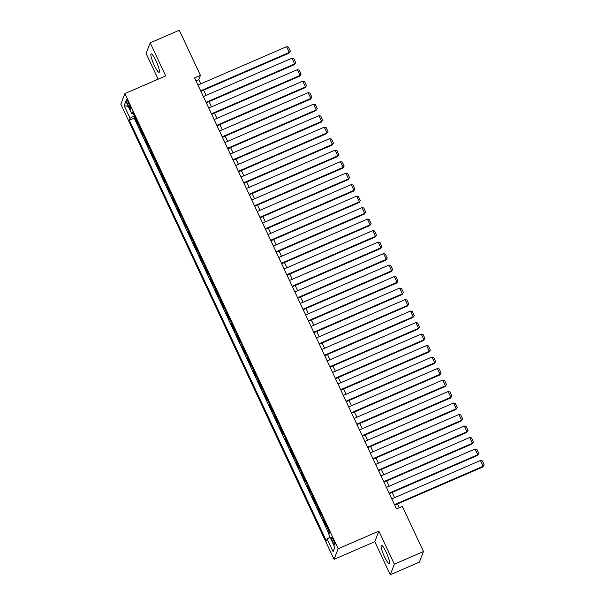 <?xml version="1.0" encoding="UTF-8"?>
<svg xmlns="http://www.w3.org/2000/svg" width="605" height="605" viewBox="0 0 605 605"><rect width="100%" height="100%" fill="white"/><g stroke="black" fill="none" stroke-linecap="round" stroke-linejoin="round"><path stroke-width="0.91" d="M386.194 552.274A10.043 1.709 -113.4 0 0 381.339 545.294A10.043 1.709 -113.4 0 0 384.47 556.744A10.043 1.709 -113.4 0 0 389.325 563.724A10.043 1.709 -113.4 0 0 386.194 552.274M156.007 60.871A10.043 1.709 -113.4 0 0 151.152 53.883A10.043 1.709 -113.4 0 0 154.275 65.34A10.043 1.709 -113.4 0 0 159.13 72.32A10.043 1.709 -113.4 0 0 156.007 60.871M333.567 540.28A4.122 0.703 -113.4 0 0 331.57 537.414A4.122 0.703 -113.4 0 0 332.856 542.11A4.122 0.703 -113.4 0 0 334.845 544.976A4.122 0.703 -113.4 0 0 333.567 540.28M390.286 574.75L394.377 564.155L378.896 531.107L374.805 541.702L390.286 574.75L419.386 562.143L423.485 551.541L402.355 506.423L396.532 508.949L194.606 77.886L200.429 75.368L179.299 30.25L150.191 42.857L146.092 53.459L158.139 79.172M374.805 541.702L334.051 559.353L120.818 104.158L124.917 93.563L338.15 548.758L334.051 559.353M138.023 123.579L137.819 124.101L134.59 117.204L134.968 117.045M140.179 128.177L139.974 128.699L140.352 128.54M139.974 128.699L143.204 135.596L143.408 135.074M148.792 146.569L148.588 147.091L145.359 140.194L145.737 140.035M154.177 158.064L153.972 158.586L150.743 151.689L151.121 151.53M159.561 169.559L159.365 170.081L156.128 163.184L156.506 163.025M164.946 181.054L164.749 181.576L161.512 174.679L161.89 174.52M170.33 192.549L170.134 193.071L166.897 186.174L167.275 186.015M175.715 204.044L175.518 204.566L172.281 197.669L172.659 197.51M181.099 215.539L180.903 216.061L177.666 209.164L178.044 209.005M186.484 227.034L186.287 227.556L183.05 220.659L183.428 220.5M191.868 238.529L191.672 239.051L188.435 232.154L188.813 231.995M197.253 250.024L197.056 250.546L193.819 243.649L194.197 243.49M202.637 261.519L202.441 262.041L199.204 255.144L199.582 254.985M208.022 273.014L207.825 273.536L204.588 266.639L204.966 266.48M213.406 284.501L213.21 285.031L209.973 278.134L210.351 277.975M218.798 295.996L218.594 296.526L215.357 289.629L215.735 289.47M224.183 307.491L223.979 308.021L220.742 301.124L221.12 300.965M229.567 318.986L229.363 319.516L226.126 312.619L226.504 312.46M234.952 330.481L234.748 331.011L231.511 324.114L231.889 323.955M240.336 341.976L240.132 342.506L236.895 335.609L237.273 335.45M245.721 353.471L245.517 354.001L242.28 347.104L242.658 346.945M251.105 364.966L250.901 365.496L247.664 358.599L248.042 358.432M256.49 376.461L256.286 376.991L253.056 370.094L253.427 369.927M261.874 387.956L261.67 388.486L258.441 381.589L258.811 381.422M267.259 399.451L267.055 399.981L263.825 393.084L264.196 392.917M272.643 410.946L272.439 411.476L269.21 404.579L269.58 404.412M278.028 422.441L277.824 422.971L274.594 416.074L274.965 415.907M283.412 433.936L283.208 434.466L279.979 427.569L280.349 427.402M288.797 445.431L288.593 445.961L285.363 439.064L285.734 438.897M294.181 456.926L293.977 457.456L290.748 450.559L291.118 450.392M299.566 468.421L299.362 468.951L296.132 462.054L296.503 461.887M304.95 479.916L304.746 480.446L301.517 473.549L301.887 473.382M310.335 491.411L310.131 491.941L306.901 485.044L307.272 484.877M315.719 502.906L315.515 503.436L312.286 496.539L312.656 496.372M321.104 514.401L320.9 514.931L317.67 508.034L318.041 507.867M326.488 525.896L326.284 526.426L323.055 519.529L323.425 519.362M127.663 104.015L128.842 106.54A3.993 0.681 -113.4 0 0 130.778 109.316A3.993 0.681 -113.4 0 0 129.53 104.763L128.351 102.237A3.993 0.681 -113.4 0 0 126.415 99.462A3.993 0.681 -113.4 0 0 127.663 104.015L128.925 103.463M134.318 115.668L130.105 118.278L129.334 120.282L326.405 540.999L327.184 538.987L333.105 551.631L334.792 547.283L328.863 534.639L329.642 532.634L132.563 111.917L131.792 113.921L133.35 113.604M130.105 118.278L124.184 105.633L125.863 101.277L131.792 113.921M134.59 117.204L134.219 118.164L329.067 534.117M328.644 530.494L329.438 533.156M323.055 519.529L323.259 518.999M317.67 508.034L317.875 507.504M312.286 496.539L312.49 496.009M306.901 485.044L307.098 484.514M301.517 473.549L301.713 473.019M296.132 462.054L296.329 461.524M290.748 450.559L290.945 450.029M285.363 439.064L285.56 438.534M279.979 427.569L280.175 427.039M274.594 416.074L274.791 415.544M269.21 404.579L269.406 404.049M263.825 393.084L264.022 392.554M258.441 381.589L258.637 381.059M253.056 370.094L253.253 369.564M247.664 358.599L247.868 358.069M242.28 347.104L242.484 346.574M236.895 335.609L237.099 335.079M231.511 324.114L231.715 323.584M226.126 312.619L226.33 312.089M220.742 301.124L220.946 300.594M215.357 289.629L215.561 289.099M209.973 278.134L210.177 277.612M204.588 266.639L204.792 266.117M199.204 255.144L199.408 254.622M193.819 243.649L194.023 243.127M188.435 232.154L188.639 231.632M183.05 220.659L183.254 220.137M177.666 209.164L177.87 208.642M172.281 197.669L172.486 197.147M166.897 186.174L167.101 185.652M161.512 174.679L161.716 174.157M156.128 163.184L156.332 162.662M150.743 151.689L150.947 151.167M145.359 140.194L145.563 139.672M394.377 564.155L423.485 551.541M378.896 531.107L338.15 548.758M124.917 93.563L165.672 75.905L150.191 42.857M200.739 83.876L198.773 79.663L200.429 75.368M399.3 507.746L397.515 503.935M394.589 497.688L392.123 492.44M389.204 486.193L386.739 480.945M383.82 474.698L381.354 469.45M378.435 463.203L375.97 457.955M373.051 451.708L370.585 446.46M367.666 440.213L365.201 434.965M362.282 428.718L359.816 423.47M356.897 417.223L354.432 411.975M351.513 405.728L349.047 400.48M346.128 394.233L343.663 388.985M340.744 382.738L338.278 377.49M335.359 371.243L332.894 365.995M329.975 359.748L327.509 354.5M324.59 348.261L322.125 343.005M319.206 336.766L316.74 331.51M313.821 325.271L311.356 320.015M308.437 313.776L305.971 308.52M303.052 302.281L300.587 297.025M297.668 290.786L295.202 285.53M292.283 279.291L289.818 274.035M286.899 267.796L284.433 262.54M281.514 256.301L279.049 251.045M276.13 244.806L273.664 239.55M270.745 233.311L268.28 228.055M265.361 221.816L262.895 216.56M259.976 210.321L257.511 205.065M254.584 198.826L252.126 193.57M249.199 187.331L246.742 182.075M243.815 175.836L241.357 170.58M238.43 164.341L235.973 159.085M233.046 152.846L230.588 147.59M227.662 141.351L225.204 136.095M222.277 129.856L219.819 124.6M216.893 118.361L214.435 113.105M211.508 106.866L209.05 101.61M206.124 95.371L203.666 90.115M196.005 80.866L198.773 79.663M134.219 118.164L129.334 120.282M327.184 538.987L330.065 537.202M128.283 106.442L124.184 105.633M333.105 551.631L334.769 547.245M197.971 85.071L286.611 46.676L289.303 52.423L289.031 53.142L290.332 51.122L289.303 52.423L200.663 90.818M200.898 91.317L289.031 53.142M286.611 46.676L288.449 47.099L290.332 51.122M203.356 96.566L291.996 58.171L294.688 63.918L294.416 64.637L295.716 62.617L294.688 63.918L206.055 102.313M206.282 102.812L294.416 64.637M291.996 58.171L293.833 58.594L295.716 62.617M208.748 108.061L297.38 69.666L300.072 75.413L299.8 76.132L301.101 74.112L300.072 75.413L211.44 113.808M211.667 114.307L299.8 76.132M297.38 69.666L299.218 70.089L301.101 74.112M214.132 119.556L302.765 81.161L305.457 86.908L305.185 87.627L306.485 85.608L305.457 86.908L216.824 125.303M217.051 125.802L305.185 87.627M302.765 81.161L304.602 81.584L306.485 85.608M219.517 131.051L308.149 92.656L310.841 98.403L310.569 99.122L311.87 97.103L310.841 98.403L222.209 136.798M222.436 137.297L310.569 99.122M308.149 92.656L309.987 93.079L311.87 97.103M224.901 142.546L313.534 104.151L316.226 109.898L315.954 110.617L317.254 108.597L316.226 109.898L227.593 148.293M227.82 148.792L315.954 110.617M313.534 104.151L315.371 104.574L317.254 108.597M230.286 154.041L318.918 115.646L321.61 121.393L321.338 122.112L322.639 120.093L321.61 121.393L232.978 159.788M233.205 160.287L321.338 122.112M318.918 115.646L320.756 116.069L322.639 120.093M235.67 165.536L324.303 127.141L326.995 132.888L326.723 133.607L328.023 131.588L326.995 132.888L238.362 171.283M238.589 171.782L326.723 133.607M324.303 127.141L326.14 127.564L328.023 131.588M241.055 177.031L329.687 138.636L332.379 144.383L332.107 145.102L333.408 143.082L332.379 144.383L243.747 182.778M243.974 183.277L332.107 145.102M329.687 138.636L331.525 139.059L333.408 143.082M246.439 188.526L335.072 150.131L337.764 155.878L337.492 156.589L338.792 154.577L337.764 155.878L249.131 194.273M249.358 194.772L337.492 156.589M335.072 150.131L336.909 150.554L338.792 154.577M251.824 200.021L340.456 161.626L343.148 167.373L342.876 168.084L344.177 166.065L343.148 167.373L254.516 205.768M254.743 206.267L342.876 168.084M340.456 161.626L342.294 162.042L344.177 166.065M257.208 211.516L345.848 173.121L348.541 178.868L348.261 179.579L349.561 177.56L348.541 178.868L259.9 217.263M260.127 217.762L348.261 179.579M345.848 173.121L347.678 173.537L349.561 177.56M262.593 223.011L351.233 184.616L353.925 190.363L353.645 191.074L354.946 189.055L353.925 190.363L265.285 228.758M265.512 229.257L353.645 191.074M351.233 184.616L353.063 185.032L354.946 189.055M267.977 234.506L356.617 196.111L359.31 201.858L359.03 202.569L360.33 200.55L359.31 201.858L270.669 240.253M270.896 240.752L359.03 202.569M356.617 196.111L358.447 196.527L360.33 200.55M273.362 246.001L362.002 207.606L364.694 213.353L364.414 214.064L365.715 212.045L364.694 213.353L276.054 251.748M276.281 252.247L364.414 214.064M362.002 207.606L363.832 208.022L365.715 212.045M278.746 257.496L367.386 219.101L370.079 224.848L369.799 225.559L371.099 223.54L370.079 224.848L281.438 263.243M281.665 263.742L369.799 225.559M367.386 219.101L369.216 219.517L371.099 223.54M284.131 268.991L372.771 230.596L375.463 236.343L375.183 237.054L376.484 235.035L375.463 236.343L286.823 274.738M287.05 275.237L375.183 237.054M372.771 230.596L374.601 231.012L376.484 235.035M289.515 280.486L378.155 242.091L380.848 247.838L380.568 248.549L381.868 246.53L380.848 247.838L292.207 286.233M292.434 286.732L380.568 248.549M378.155 242.091L379.985 242.507L381.868 246.53M294.9 291.981L383.54 253.586L386.232 259.333L385.952 260.044L387.253 258.025L386.232 259.333L297.592 297.728M297.819 298.227L385.952 260.044M383.54 253.586L385.37 254.002L387.253 258.025M300.284 303.476L388.924 265.081L391.617 270.828L391.337 271.539L392.637 269.52L391.617 270.828L302.976 309.223M303.203 309.722L391.337 271.539M388.924 265.081L390.754 265.497L392.637 269.52M305.669 314.971L394.309 276.576L397.001 282.323L396.721 283.034L398.022 281.015L397.001 282.323L308.361 320.718M308.588 321.217L396.721 283.034M394.309 276.576L396.139 276.992L398.022 281.015M311.053 326.466L399.693 288.071L402.386 293.818L402.106 294.529L403.406 292.51L402.386 293.818L313.745 332.213M313.972 332.712L402.106 294.529M399.693 288.071L401.523 288.487L403.406 292.51M316.438 337.961L405.078 299.566L407.77 305.313L407.49 306.024L408.791 304.005L407.77 305.313L319.13 343.708M319.357 344.207L407.49 306.024M405.078 299.566L406.908 299.982L408.791 304.005M321.822 349.456L410.462 311.061L413.155 316.808L412.875 317.519L414.175 315.5L413.155 316.808L324.514 355.203M324.741 355.702L412.875 317.519M410.462 311.061L412.292 311.477L414.175 315.5M327.207 360.951L415.847 322.556L418.539 328.303L418.259 329.014L419.56 326.995L418.539 328.303L329.899 366.698M330.126 367.197L418.259 329.014M415.847 322.556L417.677 322.972L419.56 326.995M332.591 372.446L421.231 334.051L423.923 339.798L423.644 340.509L424.944 338.49L423.923 339.798L335.283 378.193M335.51 378.692L423.644 340.509M421.231 334.051L423.061 334.467L424.944 338.49M337.976 383.941L426.616 345.538L429.308 351.286L429.028 352.004L430.329 349.985L429.308 351.286L340.668 389.688M340.895 390.18L429.028 352.004M426.616 345.538L428.446 345.962L430.329 349.985M343.36 395.436L432 357.033L434.692 362.781L434.413 363.499L435.713 361.48L434.692 362.781L346.052 401.183M346.287 401.675L434.413 363.499M432 357.033L433.83 357.457L435.713 361.48M348.745 406.931L437.385 368.528L440.077 374.276L439.797 374.994L441.098 372.975L440.077 374.276L351.437 412.678M351.671 413.17L439.797 374.994M437.385 368.528L439.215 368.952L441.098 372.975M354.129 418.426L442.769 380.023L445.461 385.771L445.182 386.489L446.482 384.47L445.461 385.771L356.821 424.173M357.056 424.665L445.182 386.489M442.769 380.023L444.599 380.447L446.482 384.47M359.514 429.921L448.154 391.518L450.846 397.266L450.566 397.984L451.867 395.965L450.846 397.266L362.206 435.668M362.44 436.16L450.566 397.984M448.154 391.518L449.984 391.942L451.867 395.965M364.898 441.416L453.538 403.013L456.23 408.761L455.951 409.479L457.251 407.46L456.23 408.761L367.59 447.163M367.825 447.655L455.951 409.479M453.538 403.013L455.368 403.437L457.251 407.46M370.283 452.911L458.923 414.508L461.615 420.256L461.335 420.974L462.643 418.955L461.615 420.256L372.975 458.658M373.209 459.15L461.335 420.974M458.923 414.508L460.753 414.932L462.643 418.955M375.667 464.406L464.307 426.003L466.999 431.751L466.72 432.469L468.028 430.45L466.999 431.751L378.359 470.153M378.594 470.645L466.72 432.469M464.307 426.003L466.137 426.427L468.028 430.45M381.052 475.901L469.692 437.498L472.384 443.246L472.104 443.964L473.412 441.945L472.384 443.246L383.744 481.648M383.978 482.14L472.104 443.964M469.692 437.498L471.522 437.922L473.412 441.945M386.436 487.396L475.076 448.993L477.768 454.741L477.489 455.459L478.797 453.44L477.768 454.741L389.128 493.143M389.363 493.635L477.489 455.459M475.076 448.993L476.906 449.417L478.797 453.44M391.821 498.891L480.461 460.488L483.153 466.236L482.873 466.954L484.181 464.935L483.153 466.236L394.513 504.638M394.747 505.13L482.873 466.954M480.461 460.488L482.291 460.912L484.181 464.935M130.067 106.011L128.842 106.54"/></g></svg>
